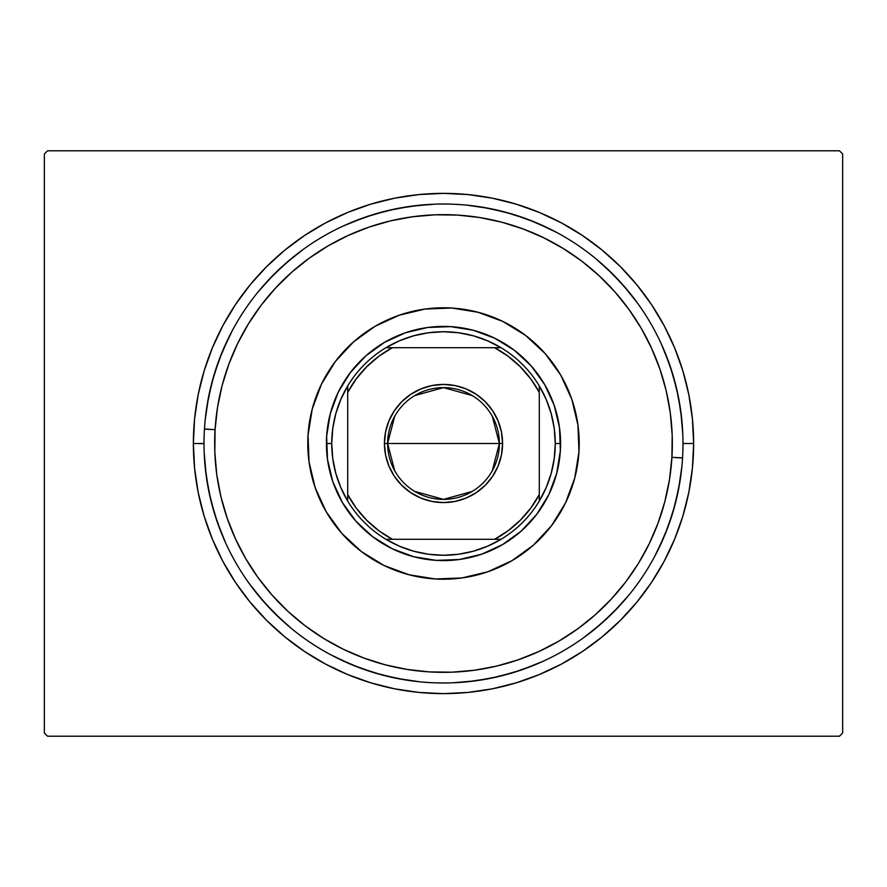 <?xml version="1.0" encoding="UTF-8"?>
<svg xmlns="http://www.w3.org/2000/svg" width="887" height="887" viewBox="0 0 887 887"><rect width="100%" height="100%" fill="white"/><g stroke="black" fill="none" stroke-linecap="round" stroke-linejoin="round"><path stroke-width="1.33" d="M204.01 443.5L193.366 443.5A250.134 250.134 0 0 1 443.5 193.366A250.134 250.134 0 0 1 693.634 443.5L692.425 418.986L688.833 394.704L682.868 370.888L674.597 347.782L664.097 325.584L651.479 304.529L636.855 284.816L620.368 266.632L602.184 250.145L582.471 235.521L561.416 222.903L539.218 212.403L516.112 204.132L492.296 198.167L468.014 194.575L443.5 193.366L418.986 194.575L394.704 198.167L370.888 204.132L347.782 212.403L325.584 222.903L304.529 235.521L284.816 250.145L266.632 266.632L250.145 284.816L235.521 304.529L222.903 325.584L212.403 347.782L204.132 370.888L198.167 394.704L194.575 418.986L193.366 443.5L194.575 468.014L198.167 492.296L204.132 516.112L212.403 539.218L222.903 561.416L235.521 582.471L250.145 602.184L266.632 620.368L284.816 636.855L304.529 651.479L325.584 664.097L347.782 674.597L370.888 682.868L394.704 688.833L418.986 692.425L443.5 693.634L468.014 692.425L492.296 688.833L516.112 682.868L539.218 674.597L561.416 664.097L582.471 651.479L602.184 636.855L620.368 620.368L636.855 602.184L651.479 582.471L664.097 561.416L674.597 539.218L682.868 516.112L688.833 492.296L692.425 468.014L693.634 443.5L682.99 443.5L693.634 443.5A250.134 250.134 0 0 1 443.5 693.634A250.134 250.134 0 0 1 193.366 443.5L204.01 443.655M839.457 150.79L47.543 150.79L839.457 150.79L842.65 153.983L842.65 733.017L842.65 153.983L839.457 150.79M47.543 736.21L839.457 736.21L47.543 736.21L44.35 733.017L44.35 153.983L44.35 733.017L47.543 736.21M842.65 733.017L839.457 736.21L842.65 733.017M44.35 153.983L47.543 150.79L44.35 153.983M681.837 420.028L678.389 396.777L672.679 373.981L664.762 351.851M628.628 291.568L612.85 274.15L595.432 258.372M556.393 232.294L535.149 222.238L513.019 214.321L490.223 208.611L466.972 205.163M420.028 205.163L396.777 208.611L373.981 214.321L351.851 222.238M291.568 258.372L274.15 274.15L258.372 291.568M232.294 330.607L222.238 351.851L214.321 373.981L208.611 396.777L205.163 420.028M205.163 466.972L208.611 490.223L214.321 513.019L222.238 535.149M258.372 595.432L274.15 612.85L291.568 628.628M330.607 654.706L351.851 664.762L373.981 672.679L396.777 678.389L420.028 681.837M466.972 681.837L490.223 678.389L513.019 672.679L535.149 664.762M595.432 628.628L612.85 612.85L628.628 595.432M654.706 556.393L664.762 535.149L672.679 513.019L678.389 490.223L681.837 466.972M682.558 457.836L671.925 457.348A228.846 228.846 0 0 1 429.652 671.925A228.846 228.846 0 0 1 215.075 429.652L204.453 429.009A239.49 239.49 0 0 0 429.009 682.546A239.49 239.49 0 0 0 682.546 457.991A239.49 239.49 0 0 1 429.009 682.546A239.49 239.49 0 0 1 204.453 429.009A239.49 239.49 0 0 1 457.991 204.453A239.49 239.49 0 0 1 682.546 457.991L682.546 458.147M353.514 341.916A135.711 135.711 0 0 0 308.033 435.284A135.711 135.711 0 0 1 451.716 308.033A135.711 135.711 0 0 1 578.967 451.716A135.711 135.711 0 0 0 560.728 375.123M560.662 375.024A135.711 135.711 0 0 0 545.106 353.536L560.695 375.068L571.793 399.25L577.958 425.128L578.967 451.716L574.754 477.982L565.507 502.929L551.57 525.592L533.475 545.095L511.932 560.695L487.75 571.793L461.872 577.958L435.284 578.967L409.018 574.754L384.071 565.507L361.408 551.57L341.905 533.475L326.305 511.932L315.207 487.75L309.042 461.872L308.033 435.284L312.246 409.018L321.493 384.071L335.43 361.408L353.525 341.905L375.068 326.305L399.25 315.207L425.128 309.042L451.716 308.033L477.982 312.246L502.929 321.493L525.592 335.43L545.095 353.525M545.084 353.514A135.711 135.711 0 0 0 525.636 335.463M525.547 335.397A135.711 135.711 0 0 0 375.123 326.272M375.024 326.338A135.711 135.711 0 0 0 353.536 341.894M204.442 429.164L215.075 429.652A228.846 228.846 0 0 1 457.348 215.075A228.846 228.846 0 0 1 671.925 457.348L672.18 434.896L670.239 412.522L666.115 390.446L659.839 368.881L651.479 348.037L641.124 328.112L628.861 309.297L614.813 291.768L599.113 275.713L581.927 261.266L563.389 248.571L543.709 237.76L523.064 228.935L501.643 222.16L479.667 217.526L457.348 215.075L434.896 214.82L412.522 216.761L390.446 220.885L368.881 227.161L348.037 235.521L328.112 245.876L309.297 258.139L291.768 272.187L275.713 287.887L261.266 305.073L248.571 323.611L237.76 343.291L228.935 363.936L222.16 385.357L217.526 407.333L215.075 429.652L214.82 452.104L216.761 474.478L220.885 496.554L227.161 518.119L235.521 538.963L245.876 558.888L258.139 577.703L272.187 595.232L287.887 611.287L305.073 625.734L323.611 638.429L343.291 649.24L363.936 658.065L385.357 664.84L407.333 669.474L429.652 671.925L452.104 672.18L474.478 670.239L496.554 666.115L518.119 659.839L538.963 651.479L558.888 641.124L577.703 628.861L595.232 614.813L611.287 599.113L625.734 581.927L638.429 563.389L649.24 543.709L658.065 523.064L664.84 501.643L669.474 479.667L671.925 457.348L682.546 457.991A239.49 239.49 0 0 0 457.991 204.453A239.49 239.49 0 0 0 204.453 429.009L204.453 428.853M679.974 481.353L675.129 504.348L668.055 526.767L658.808 548.366M619.093 606.353L602.284 622.785L583.945 637.487M543.409 661.159L521.589 669.896L499.026 676.459L475.92 680.784L452.503 682.824M405.647 679.974L382.652 675.129L360.233 668.055L338.634 658.808M280.647 619.093L264.215 602.284L249.513 583.945M225.841 543.409L217.104 521.589L210.541 499.026L206.216 475.92L204.176 452.503M207.026 405.647L211.871 382.652L218.945 360.233L228.192 338.634M267.907 280.647L284.716 264.215L303.055 249.513M343.591 225.841L365.411 217.104L387.974 210.541L411.08 206.216L434.497 204.176M481.353 207.026L504.348 211.871L526.767 218.945L548.366 228.192M606.353 267.907L622.785 284.716L637.487 303.055M661.159 343.591L669.896 365.411L676.459 387.974L680.784 411.08L682.824 434.497M327.491 459.355L332.813 481.674L327.491 459.355L326.627 436.415L330.263 413.752L338.235 392.231L350.265 372.684L338.235 392.231M372.684 536.735L392.231 548.765L372.684 536.735L355.853 521.124L342.393 502.541L332.813 481.674M459.355 559.509L481.674 554.187L459.355 559.509L436.415 560.373L413.752 556.737L392.231 548.765M536.735 514.316L548.765 494.769L536.735 514.316L521.124 531.147L502.541 544.607L481.674 554.187M559.509 427.645L554.187 405.326L559.509 427.645L560.373 450.585L556.737 473.248L548.765 494.769M514.316 350.265L494.769 338.235L514.316 350.265L531.147 365.876L544.607 384.459L554.187 405.326M427.645 327.491L405.326 332.813L427.645 327.491L450.585 326.627L473.248 330.263L494.769 338.235M533.486 545.084A135.711 135.711 0 0 0 578.967 451.716A135.711 135.711 0 0 1 435.284 578.967A135.711 135.711 0 0 1 308.033 435.284A135.711 135.711 0 0 0 326.272 511.877M326.338 511.976A135.711 135.711 0 0 0 341.894 533.464M341.916 533.486A135.711 135.711 0 0 0 361.364 551.537M361.452 551.603A135.711 135.711 0 0 0 511.877 560.728M511.976 560.662A135.711 135.711 0 0 0 533.464 545.106M350.265 372.684L365.876 355.853L384.459 342.393L405.326 332.813M492.285 416.236L499.381 443.5A55.881 55.881 0 0 0 443.5 387.619A55.881 55.881 0 0 0 387.619 443.5L384.426 443.5A59.074 59.074 0 0 1 443.5 384.426A59.074 59.074 0 0 1 502.574 443.5L387.619 443.5A55.881 55.881 0 0 1 443.5 387.619A55.881 55.881 0 0 1 499.381 443.5L492.285 470.764M394.715 470.764L387.619 443.5L394.715 416.236M414.728 395.591L443.5 387.619L472.272 395.591M326.682 451.439L326.416 443.522L331.738 443.5A111.762 111.762 0 0 1 347.704 385.934L347.704 501.066A111.762 111.762 0 0 1 331.738 443.5L332.758 458.568L335.807 473.37L340.819 487.617L347.704 501.066A111.762 111.762 0 0 0 385.934 539.296L501.066 539.296A111.762 111.762 0 0 1 385.934 539.296L399.383 546.181L413.63 551.193L428.432 554.242L443.5 555.262L458.568 554.242L473.37 551.193L487.617 546.181L501.066 539.296A111.762 111.762 0 0 0 539.296 501.066L546.181 487.617L551.193 473.37L554.242 458.568L555.262 443.5A111.762 111.762 0 0 1 539.296 501.066L539.296 385.934A111.762 111.762 0 0 1 555.262 443.5L554.242 428.432L551.193 413.63L546.181 399.383L539.296 385.934A111.762 111.762 0 0 0 501.066 347.704L487.617 340.819L473.37 335.807L458.568 332.758L443.5 331.738L428.432 332.758L413.63 335.807L399.383 340.819L385.934 347.704A111.762 111.762 0 0 1 501.066 347.704L385.934 347.704A111.762 111.762 0 0 0 347.704 385.934L340.819 399.383L335.807 413.63L332.758 428.432L331.738 443.5L326.416 443.5A117.084 117.084 0 0 0 443.5 560.584A117.084 117.084 0 0 0 560.584 443.5L555.262 443.5L560.584 443.5A117.084 117.084 0 0 1 443.5 560.584A117.084 117.084 0 0 1 326.416 443.5L326.471 439.952M327.381 428.499L328.656 420.682M328.667 420.66L329.41 417.189M332.536 406.135L336.738 395.436M341.961 385.202L348.159 375.534M355.277 366.519L360.665 360.754M360.71 360.71L363.249 358.237M371.997 350.786L381.432 344.223M391.455 338.612L401.988 334.022M412.921 330.474L420.638 328.667M420.682 328.656L424.141 328.024M435.561 326.682L447.048 326.471M458.501 327.381L466.318 328.656M466.34 328.667L469.811 329.41M480.865 332.536L491.564 336.738M501.798 341.961L511.466 348.159M520.481 355.277L526.246 360.665M526.29 360.71L528.763 363.249M536.214 371.997L542.777 381.432M548.388 391.455L552.978 401.988M556.526 412.921L558.333 420.638M558.344 420.682L558.976 424.141M560.318 435.561L560.529 447.048M559.619 458.501L558.344 466.318M558.333 466.34L557.59 469.811M554.464 480.865L550.262 491.564M545.039 501.798L538.841 511.466M531.723 520.481L526.335 526.246M526.29 526.29L523.751 528.763M515.003 536.214L505.568 542.777M495.545 548.388L485.012 552.978M474.079 556.526L466.362 558.333M466.318 558.344L462.859 558.976M451.439 560.318L439.952 560.529M428.499 559.619L420.682 558.344M420.66 558.333L417.189 557.59M406.135 554.464L395.436 550.262M385.202 545.039L375.534 538.841M366.519 531.723L360.754 526.335M360.71 526.29L358.237 523.751M350.786 515.003L344.223 505.568M338.612 495.545L334.022 485.012M330.474 474.079L328.667 466.362M328.656 466.318L328.024 462.859M326.416 443.5A117.084 117.084 0 0 1 443.5 326.416A117.084 117.084 0 0 1 560.584 443.5A117.084 117.084 0 0 0 443.5 326.416A117.084 117.084 0 0 0 326.416 443.5M347.704 392.409L347.704 494.591L356.264 508.129L366.73 520.27L378.871 530.736L392.409 539.296L494.591 539.296L508.129 530.736L520.27 520.27L530.736 508.129L539.296 494.591L539.296 392.409L530.736 378.871L520.27 366.73L508.129 356.264L494.591 347.704L392.409 347.704L378.871 356.264L366.73 366.73L356.264 378.871L347.704 392.409A108.569 108.569 0 0 1 392.409 347.704L385.934 347.704A111.762 111.762 0 0 0 347.704 385.934L347.704 392.409M384.426 443.5L385.557 431.98L388.927 420.893L394.382 410.681L401.733 401.733L410.681 394.382L420.893 388.927L431.98 385.557L443.5 384.426L455.02 385.557L466.107 388.927L476.319 394.382L485.267 401.733L492.618 410.681L498.073 420.893L501.443 431.98L502.574 443.5L501.443 455.02L498.073 466.107L492.618 476.319L485.267 485.267L476.319 492.618L466.107 498.073L455.02 501.443L443.5 502.574L431.98 501.443L420.893 498.073L410.681 492.618L401.733 485.267L394.382 476.319L388.927 466.107L385.557 455.02L384.426 443.5L499.381 443.5A55.881 55.881 0 0 1 443.5 499.381A55.881 55.881 0 0 1 387.619 443.5A55.881 55.881 0 0 0 443.5 499.381A55.881 55.881 0 0 0 499.381 443.5L502.574 443.5A59.074 59.074 0 0 1 443.5 502.574A59.074 59.074 0 0 1 384.426 443.5M539.296 501.066A111.762 111.762 0 0 1 501.066 539.296L494.591 539.296A108.569 108.569 0 0 0 539.296 494.591L539.296 501.066M501.066 347.704A111.762 111.762 0 0 1 539.296 385.934L539.296 392.409A108.569 108.569 0 0 0 494.591 347.704L501.066 347.704M385.934 539.296A111.762 111.762 0 0 1 347.704 501.066L347.704 494.591A108.569 108.569 0 0 0 392.409 539.296L385.934 539.296M472.272 491.409L443.5 499.381L414.728 491.409"/></g></svg>
